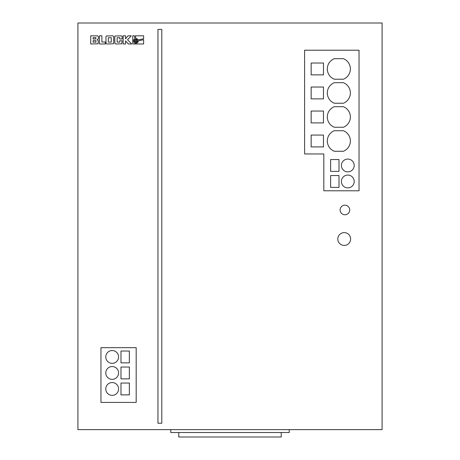 <?xml version="1.0" encoding="UTF-8"?>
<svg xmlns="http://www.w3.org/2000/svg" width="460" height="460" viewBox="0 0 460 460"><rect width="100%" height="100%" fill="white"/><g stroke="black" fill="none" stroke-linecap="round" stroke-linejoin="round"><path stroke-width="0.69" d="M134.412 40.871A1.535 1.535 0 0 0 135.947 42.406A1.535 1.535 0 0 0 137.477 40.871A1.535 1.535 0 0 0 135.947 39.341A1.535 1.535 0 0 0 134.412 40.871M337.807 239.016A6.405 6.405 0 0 0 344.212 245.416A6.405 6.405 0 0 0 350.612 239.016A6.405 6.405 0 0 0 344.212 232.611A6.405 6.405 0 0 0 337.807 239.016M341.4 181.476A6.405 6.405 0 0 0 347.8 187.881A6.405 6.405 0 0 0 354.206 181.476A6.405 6.405 0 0 0 347.8 175.07A6.405 6.405 0 0 0 341.4 181.476M350.376 92.96A11.046 11.046 0 0 0 343.373 82.685L334.316 82.685A11.046 11.046 0 0 0 334.316 103.241L343.373 103.241A11.046 11.046 0 0 0 350.376 92.96M350.376 68.948A11.046 11.046 0 0 0 343.373 58.667L334.316 58.667A11.046 11.046 0 0 0 334.316 79.224L343.373 79.224A11.046 11.046 0 0 0 350.376 68.948M341.4 165.468A6.405 6.405 0 0 0 347.8 171.873A6.405 6.405 0 0 0 354.206 165.468A6.405 6.405 0 0 0 347.8 159.062A6.405 6.405 0 0 0 341.4 165.468M350.376 140.99A11.046 11.046 0 0 0 343.373 130.709L334.316 130.709A11.046 11.046 0 0 0 334.316 151.265L343.373 151.265A11.046 11.046 0 0 0 350.376 140.99M350.376 116.972A11.046 11.046 0 0 0 343.373 106.697L334.316 106.697A11.046 11.046 0 0 0 334.316 127.253L343.373 127.253A11.046 11.046 0 0 0 350.376 116.972M105.777 388.959A6.405 6.405 0 0 0 112.177 395.364A6.405 6.405 0 0 0 118.582 388.959A6.405 6.405 0 0 0 112.177 382.553A6.405 6.405 0 0 0 105.777 388.959M105.777 356.943A6.405 6.405 0 0 0 112.177 363.342A6.405 6.405 0 0 0 118.582 356.943A6.405 6.405 0 0 0 112.177 350.537A6.405 6.405 0 0 0 105.777 356.943M105.777 372.951A6.405 6.405 0 0 0 112.177 379.356A6.405 6.405 0 0 0 118.582 372.951A6.405 6.405 0 0 0 112.177 366.551A6.405 6.405 0 0 0 105.777 372.951M340.112 209.973A4.801 4.801 0 0 0 344.914 214.774A4.801 4.801 0 0 0 349.715 209.973A4.801 4.801 0 0 0 344.914 205.171A4.801 4.801 0 0 0 340.112 209.973M281.233 432.515L281.233 437L178.767 437L178.767 432.515M77.912 429.634L382.087 429.634L382.087 23L77.912 23L77.912 429.634M98.371 38.439L98.331 36.472L97.756 35.851L90.718 35.805L90.718 43.976L98.078 43.803L98.371 40.733L97.14 39.807L98.129 39.175L98.371 38.439M99.469 35.805L99.469 43.976L105.282 43.976L105.282 41.998L101.89 41.998L101.89 35.805L99.469 35.805M113.7 36.823L113.545 36.19L112.74 35.805L106.26 35.978L105.915 36.823L106.07 43.596L106.864 43.976L113.344 43.803L113.7 42.958L113.7 36.823M122.147 38.973L122.107 36.472L121.509 35.851L115.086 35.978L114.741 36.823L114.896 43.596L115.69 43.976L121.785 43.803L122.147 40.802L119.721 40.802L119.721 42.096L117.156 42.096L117.156 37.691L119.721 37.691L119.721 38.973L122.147 38.973M125.551 40.871L128.311 43.976L131.732 43.976L127.541 39.784L131.261 35.805L128.076 35.805L125.551 38.836L125.551 35.805L123.136 35.805L123.136 43.976L125.551 43.976L125.551 40.871M133.791 39.64L134.975 38.588L134.383 35.805L132.75 35.805L132.75 43.976L143.623 43.976L143.623 39.727L138.425 40.831L137.787 42.533L135.947 43.355L134.711 43.027L133.797 42.113L133.463 40.877L133.791 39.64M137.758 39.186L138.23 39.905L143.623 38.755L143.623 35.805L135.349 35.805L135.901 38.387L137.758 39.186M100.964 402.419L136.183 402.419L136.183 347.668L100.964 347.668L100.964 402.419M304.6 153.956L323.817 153.956L323.817 190.779L359.036 190.779L359.036 50.215L304.6 50.215L304.6 153.956M157.958 423.234L161.799 423.234L161.799 29.405L157.958 29.405L157.958 423.234M289.236 429.634L289.236 432.515L170.763 432.515L170.763 429.634M338.997 187.398L338.997 175.553L330.619 175.553L330.619 187.398L338.997 187.398M330.619 171.39L338.997 171.39L338.997 159.545L330.619 159.545L330.619 171.39M311.15 111.05L311.15 122.9L323.478 122.9L323.478 111.05L311.15 111.05M311.15 87.038L311.15 98.883L323.478 98.883L323.478 87.038L311.15 87.038M311.15 135.067L311.15 146.912L323.478 146.912L323.478 135.067L311.15 135.067M311.15 63.026L311.15 74.871L323.478 74.871L323.478 63.026L311.15 63.026M120.986 367.028L120.986 378.873L129.358 378.873L129.358 367.028L120.986 367.028M129.358 351.02L120.986 351.02L120.986 362.865L129.358 362.865L129.358 351.02M129.358 383.036L120.986 383.036L120.986 394.881L129.358 394.881L129.358 383.036M136.683 40.135L135.205 40.135L135.205 41.613L136.683 41.613L136.683 40.135M111.274 37.691L108.33 37.691L108.33 42.096L111.274 42.096L111.274 37.691M93.138 39.025L95.87 38.956L95.95 37.616L93.138 37.616L93.138 39.025M93.138 40.595L93.138 42.17L96.019 42.17L95.921 40.652L93.138 40.595"/></g></svg>
